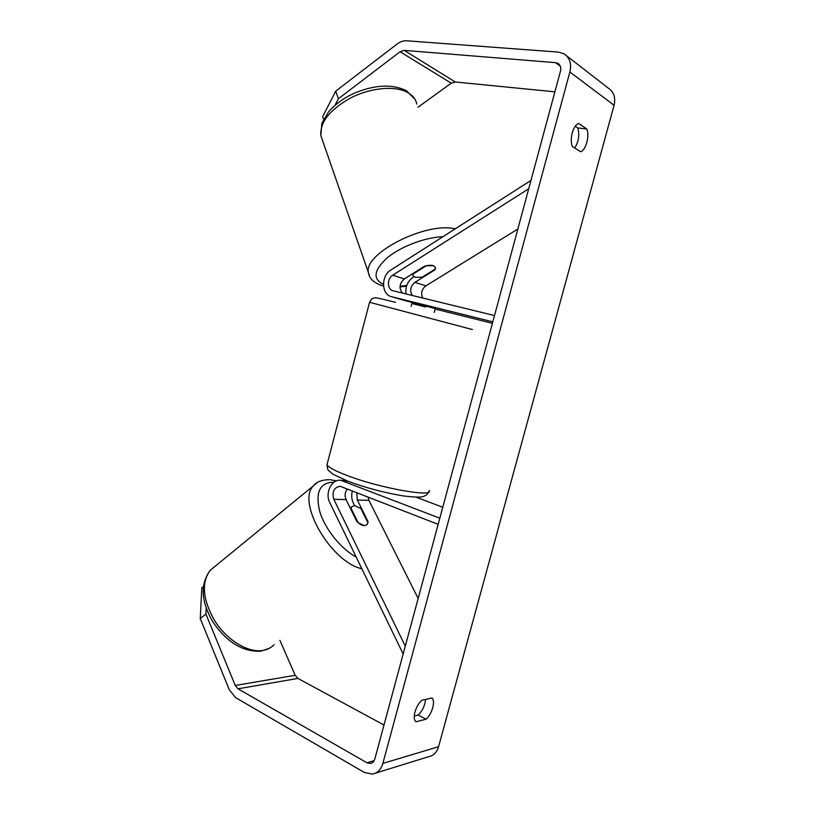 <?xml version="1.0" encoding="UTF-8"?>
<svg xmlns="http://www.w3.org/2000/svg" width="815" height="815" viewBox="0 0 815 815"><rect width="100%" height="100%" fill="white"/><g stroke="black" fill="none" stroke-linecap="round" stroke-linejoin="round"><path stroke-width="1.22" d="M402.386 293.054C398.749 288.133 399.391 283.426 404.311 278.934L424.523 266.22C428.303 265.16 431.308 264.987 433.529 265.69L435.526 267.738L434.772 269.337M530.983 180.41L390.874 269.989C380.962 275.714 381.216 294.327 391.292 296.609L492.81 321.844M413.826 276.784L413.062 277.263C407.541 281.297 405.177 286.86 405.992 293.94M434.701 308.427L402.467 299.889M517.861 229.025L425.838 285.861C421.712 289.193 420.652 293.247 422.669 298.015M528.731 188.754L392.728 275.205C386.942 278.526 387.074 289.386 392.932 290.741L494.511 315.558M435.139 309.038L492.413 323.321M411.127 302.08L412.125 302.62M434.955 269.836L414.906 282.347C410.403 286.177 409.517 290.558 412.237 295.458M347.455 488.929C344.918 492.128 344.46 495.703 346.069 499.636L356.878 521.59C359.629 524.228 362.176 525.593 364.519 525.675L367.127 524.585L368.085 521.661L357.316 500.003L356.848 492.596M354.576 505.575L351.836 506.675L351.051 508.315L358.162 522.761L364.519 525.675L367.127 524.585L367.962 522.802L360.872 508.529L354.576 505.575L353.353 503.14C351.53 499.259 351.224 495.163 352.437 490.875M403.16 654.007L329.749 502.468C324.727 493.034 331.746 478.833 340.792 480.31L439.815 518.187M418.156 598.455L368.94 500.379L368.003 496.946M405.289 646.122L333.783 499.238C331.817 491.761 333.946 487.441 340.181 486.3L438.164 524.33M416.088 497.181L442.769 507.266M350.542 508.713L351.051 508.315M323.596 119.235L322.679 116.616L335.729 91.148L338.439 98.707L400.073 51.742L404.189 50.367L555.606 62.663L557.98 63.397C560.425 65.047 561.25 67.645 560.465 71.17L374.859 758.867C374.054 761.526 372.537 763.064 370.295 763.472L366.954 762.769L238 688.818L235.25 685.466L205.91 614.072L200.246 618.565L201.814 587.88L203.241 586.718M574.748 148.004C578.701 141.596 579.72 134.913 577.784 127.945L575.217 126.233M425.573 699.433C424.931 705.576 422.465 710.782 418.187 715.05L414.244 716.039M415.966 721.795C414.071 720.144 413.735 716.884 414.937 712.025C416.394 707.094 418.676 703.192 421.803 700.299L431.869 697.976C435.791 700.594 432.103 714.134 426.092 719.176L415.966 721.795M572.232 132.845C570.908 138.163 570.938 142.707 572.334 146.476L580.657 151.743C585.842 150.306 589.795 135.81 586.841 129.025L578.599 123.442C575.879 124.532 573.76 127.67 572.232 132.845M566.466 55.665L608.581 88.346C613.95 92.064 615.783 97.708 614.072 105.278L438.572 746.703C436.809 752.428 433.448 755.78 428.466 756.748L375.501 773.14M335.729 91.148L397.088 44.041C400.236 41.677 403.435 40.587 406.685 40.781L558.448 52.109L564.174 53.892C569.807 57.773 571.702 63.804 569.868 71.985L382.867 763.411C381.002 769.574 377.477 773.15 372.312 774.128L364.346 772.447L235.688 697.691L229.321 689.836L200.246 618.565M417.993 107.213L451.265 83.181L455.239 81.969L554.883 91.83M383.997 725.014L297.882 678.416L295.183 675.289L279.912 640.346M206.185 608.112L205.91 614.072M338.439 98.707L335.036 105.247M577.784 127.945L586.841 129.025M418.187 715.05L426.092 719.176M412.94 274.146L426.255 265.772L433.529 265.69L435.526 267.738L435.373 268.95L422.16 277.202L414.947 277.334L412.828 275.246L412.757 273.626M412.288 302.365L411.972 303.557L425.674 306.98L425.99 305.808M403.221 300.114L391.608 296.701M404.311 278.934L392.728 275.205M425.838 285.861L414.906 282.347M347.638 481.125L343.095 480.87M346.069 499.636L333.783 499.238M368.94 500.379L357.316 500.003M274.085 644.685C270.977 647.905 267.014 649.861 262.196 650.553C247.628 652.683 227.039 640.111 214.905 621.111C202.67 599.718 201.122 582.766 210.239 570.266L214.916 566.445M317.208 482.633L313.48 485.781C296.354 501.796 330.605 561.892 361.87 568.758M356.216 557.093C340.69 548.74 324.665 528.538 319.612 511.015C315.313 492.27 319.837 482.684 333.182 482.256L333.885 482.307M614.072 105.278L569.868 71.985M438.572 746.703L382.867 763.411M295.183 675.289L235.25 685.466M297.882 678.416L238 688.818M374.146 760.66L366.954 762.769M560.312 66.188L555.606 62.663M455.239 81.969L404.189 50.367M451.265 83.181L400.073 51.742M416.771 104.035C415.823 99.287 412.869 95.487 407.928 92.615C395.693 85.544 371.477 87.49 351.408 97.545C330.085 109.342 319.898 122.016 320.835 135.565L322.475 140.282M400.033 286.248L406.716 285.525M369.603 276.244L368.451 272.709C363.093 253.832 425.542 221.568 455.259 228.832M442.953 236.696C425.175 237.287 400.868 246.507 387.308 257.744C373.759 270.152 372.465 279.025 383.417 284.374M472.394 329.545L369.572 302.284C372.373 297.312 372.302 298.922 374.228 297.933C375.521 297.475 376.958 297.73 395.489 302.334M369.572 302.284L327.019 464.601C328.109 467.107 334.496 470.622 346.212 475.155C379.067 488.053 434.589 497.884 429.179 490.324M402.916 300.032L391.292 296.609M435.281 308.528L434.242 312.44M340.792 480.31L346.334 480.616M336.544 480.84L329.831 479.658C321.935 479.77 316.485 481.808 313.48 485.781L210.239 570.266C200.032 584.161 200.979 601.49 213.082 622.263C226.876 642.179 242.626 651.837 260.352 651.236M351.836 506.675L350.175 507.979M383.987 530.371L375.43 513.328M269.368 648.271L260.963 651.144M370.295 763.472L371.64 763.074M557.98 63.397L558.927 64.11M415.049 99.41L406.481 90.74M406.512 286.147L399.992 286.931M383.498 286.014L381.614 285.515C373.657 282.642 369.266 278.373 368.451 272.709L320.835 135.565L321.884 123.177L328.7 111.645C335.291 104.147 343.92 97.953 354.596 93.063C374.91 84.76 392.076 83.914 406.084 90.516M412.828 275.246L412.339 273.881M327.019 464.601C327.365 468.482 327.956 470.51 328.781 470.673L332.989 474.228L347.71 481.145C365.833 487.839 384.303 492.759 403.13 495.897C414.407 497.272 421.172 497.456 423.423 496.447C426.428 494.939 426.184 495.866 428.772 491.822M411.137 306.338L412.196 302.345"/></g></svg>

